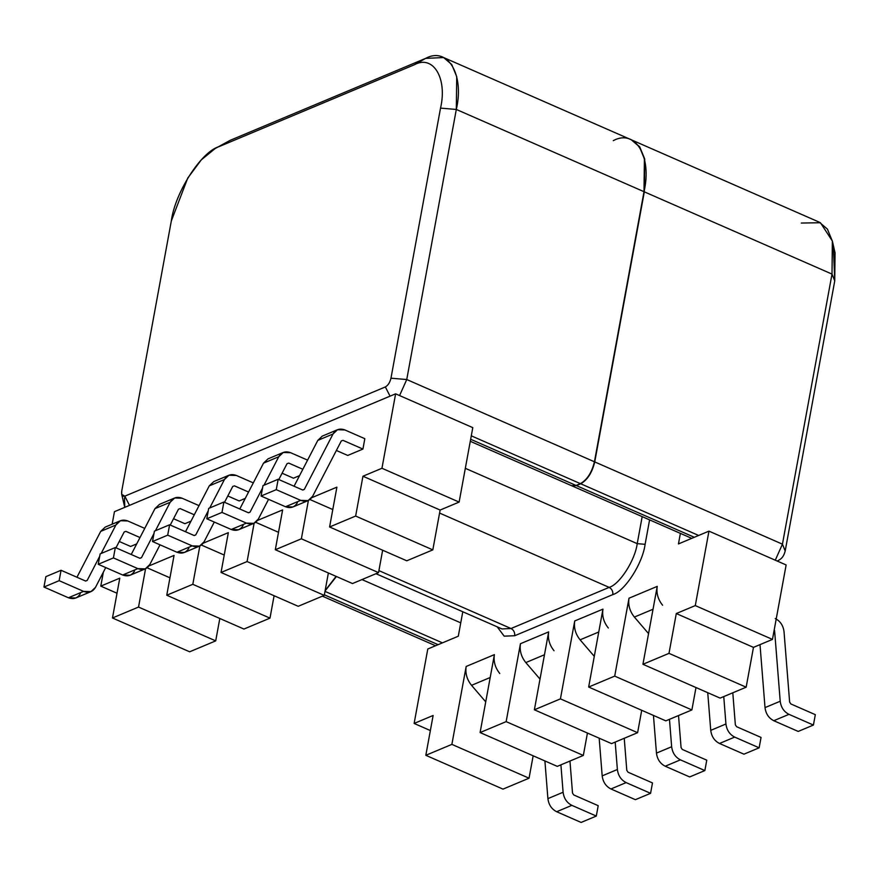 <?xml version="1.0" encoding="UTF-8"?>
<svg xmlns="http://www.w3.org/2000/svg" width="879" height="879" viewBox="0 0 879 879"><rect width="100%" height="100%" fill="white"/><g stroke="black" fill="none" stroke-linecap="round" stroke-linejoin="round"><path stroke-width="1.32" d="M786.134 564.955L772.465 639.407L753.468 647.373L746.161 687.191L720.11 698.113L642.934 664.282L668.985 653.361L676.292 613.542L695.289 605.587L708.957 531.136L786.134 564.955L708.957 531.136L678.445 543.925L708.957 531.136L695.289 605.587L676.292 613.542L668.985 653.361L642.934 664.282L657.228 586.381L642.934 664.282L720.11 698.113L746.161 687.191L668.985 653.361L746.161 687.191L753.468 647.373L676.292 613.542L753.468 647.373L772.465 639.407L695.289 605.587L772.465 639.407L786.134 564.955M695.992 687.543L691.883 709.935L665.832 720.857L588.655 687.037L614.707 676.116L629.001 598.214L657.228 586.381C656.217 593.248 658.008 599.533 662.601 605.235C658.008 599.533 656.217 593.248 657.228 586.381L629.001 598.214L614.707 676.116L588.655 687.037L602.95 609.136L588.655 687.037L665.832 720.857L691.883 709.935L614.707 676.116L691.883 709.935L695.992 687.543M641.714 710.298L637.605 732.69L611.553 743.612L534.377 709.792L560.428 698.871L574.723 620.959L602.95 609.136C601.939 616.003 603.73 622.288 608.323 627.991C603.73 622.288 601.939 616.003 602.95 609.136L574.723 620.959L560.428 698.871L534.377 709.792L548.672 631.88L534.377 709.792L611.553 743.612L637.605 732.69L560.428 698.871L637.605 732.69L641.714 710.298M587.436 733.042L583.326 755.446L557.275 766.367L480.099 732.548L506.15 721.626L520.445 643.714L548.672 631.88C547.661 638.758 549.452 645.043 554.045 650.746C549.452 645.043 547.661 638.758 548.672 631.88L520.445 643.714L506.15 721.626L480.099 732.548L494.394 654.635L480.099 732.548L557.275 766.367L583.326 755.446L506.15 721.626L583.326 755.446L587.436 733.042M533.157 755.797L529.048 778.201L502.997 789.122L425.821 755.303L451.872 744.381L466.167 666.469L494.394 654.635C493.383 661.502 495.174 667.798 499.766 673.49C495.174 667.798 493.383 661.502 494.394 654.635L466.167 666.469L451.872 744.381L425.821 755.303L433.127 715.484L425.821 755.303L502.997 789.122L529.048 778.201L451.872 744.381L529.048 778.201L533.157 755.797M309.946 499.536L332.789 509.545L309.946 499.536M336.899 487.153L311.77 497.69L336.899 487.153L329.592 526.971L406.768 560.791L432.82 549.869L406.768 560.791L329.592 526.971L336.899 487.153M255.668 522.291L278.511 532.3L255.668 522.291M282.62 509.908L257.492 520.434L282.62 509.908L275.314 549.727L352.49 583.546L378.541 572.625L352.49 583.546L275.314 549.727L282.62 509.908M201.39 545.046L224.233 555.056L201.39 545.046M228.342 532.652L203.214 543.189L228.342 532.652L221.036 572.471L298.212 606.301L324.263 595.38L298.212 606.301L221.036 572.471L228.342 532.652M637.22 543.651L465.321 468.32L637.22 543.651L642.175 516.632L637.22 543.651C635.045 560.373 619.607 584.425 609.158 587.381C619.607 584.425 635.045 560.373 637.22 543.651L645.109 544.321C642.604 563.549 624.859 591.204 612.828 594.6L514.698 635.737L504.172 636.154L497.206 626.837L504.172 636.154L514.698 635.737L612.828 594.6C624.859 591.204 642.604 563.549 645.109 544.321L637.22 543.651M439.577 513.061L609.158 587.381L439.577 513.061M378.915 570.625L511.018 628.518L609.158 587.381C611.883 588.93 613.113 591.336 612.828 594.6C613.113 591.336 611.883 588.93 609.158 587.381L511.018 628.518L378.915 570.625M502.008 628.946L511.018 628.518C513.754 630.067 514.973 632.473 514.698 635.737C514.973 632.473 513.754 630.067 511.018 628.518L502.008 628.946L375.959 573.701M114.446 511.677L395.616 393.825L472.792 427.644L459.124 502.085L440.126 510.051L432.82 549.869L440.126 510.051L459.124 502.085L472.792 427.644L395.616 393.825L381.947 468.265L459.124 502.085L381.947 468.265L362.95 476.231L440.126 510.051L362.95 476.231L355.643 516.05L432.82 549.869L355.643 516.05L329.592 526.971L355.643 516.05L362.95 476.231L381.947 468.265L395.616 393.825L114.446 511.677L112.149 524.192L114.446 511.677M427.787 648.999L458.3 636.209L462.783 611.751L458.3 636.209L427.787 648.999L414.13 723.439L433.127 715.484L414.13 723.439L430.358 730.559L414.13 723.439L427.787 648.999M147.112 567.801L169.955 577.811L147.112 567.801M174.064 555.407L148.936 565.944L174.064 555.407L166.757 595.226L243.933 629.045L269.985 618.135L243.933 629.045L166.757 595.226L174.064 555.407M382.651 550.221L378.541 572.625L382.651 550.221M328.372 572.976L324.263 595.38L328.372 572.976M274.094 595.731L269.985 618.135L274.094 595.731M219.816 618.486L215.707 640.879L189.655 651.8L112.479 617.981L119.786 578.162L100.788 586.128L117.017 593.237L100.788 586.128L103.348 572.185L100.788 586.128L119.786 578.162L112.479 617.981L189.655 651.8L215.707 640.879L219.816 618.486M308.397 500.47L301.365 538.805L378.541 572.625L301.365 538.805L275.314 549.727L301.365 538.805L308.397 500.47M254.119 523.225L247.087 561.549L324.263 595.38L247.087 561.549L221.036 572.471L247.087 561.549L254.119 523.225M199.841 545.98L192.809 584.304L269.985 618.135L192.809 584.304L166.757 595.226L192.809 584.304L199.841 545.98M145.562 568.735L138.53 607.059L215.707 640.879L138.53 607.059L112.479 617.981L138.53 607.059L145.562 568.735M337.514 429.721L322.318 436.094L317.813 440.379L294.058 486.23L317.813 440.379L333.009 434.006L337.514 429.721L344.92 429.963L364.829 438.687L362.928 449.07L347.732 455.443L336.371 450.466L347.732 455.443L362.928 449.07L364.829 438.687L344.92 429.963C339.755 428.073 335.789 429.424 333.009 434.006L304.31 489.405L302.618 489.977L278.171 479.264L262.975 485.637L261.063 496.031L276.259 489.658L278.171 479.264L302.618 489.977L304.31 489.405L302.783 490.042L304.31 489.405L333.009 434.006L317.813 440.379L328.526 435.885M299.541 475.638L293.454 478.198L282.093 473.221L293.454 478.198L299.541 475.638M136.706 543.903L130.608 546.452L119.258 541.475L130.608 546.452L136.706 543.903M190.985 521.148L184.898 523.697L173.537 518.72L184.898 523.697L190.985 521.148M245.263 498.393L239.176 500.953L227.815 495.976L239.176 500.953L245.263 498.393M169.614 524.774L154.418 531.147L152.506 541.53L167.702 535.157L169.614 524.774L167.702 535.157L192.149 545.87C197.314 547.76 201.28 546.408 204.06 541.827L214.289 522.071L204.06 541.827L199.555 546.112L192.149 545.87L167.702 535.157L152.506 541.53L176.954 552.243L192.149 545.87L176.954 552.243L152.506 541.53L154.418 531.147L169.614 524.774L194.061 535.487L169.614 524.774M224.53 502.305L232.759 486.428L234.462 485.856L248.559 492.031L234.462 485.856L232.759 486.428L224.53 502.305M228.958 475.231L213.762 481.604L209.257 485.878L185.502 531.74L209.257 485.878L224.453 479.516L228.958 475.231L236.363 475.462L253.306 482.89L236.363 475.462C231.199 473.583 227.232 474.924 224.453 479.516L209.718 507.963L224.453 479.516L209.257 485.878L219.97 481.395M208.257 510.787L195.753 534.904L194.061 535.487L195.753 534.904L194.226 535.553L195.753 534.904L208.257 510.787M188.853 548.199C186.084 552.781 182.118 554.133 176.954 552.243L184.359 552.484L199.555 546.112M194.061 535.487L195.753 534.904M234.462 485.856L232.759 486.428M115.336 547.529L100.14 553.902L98.228 564.285L113.424 557.912L115.336 547.529L113.424 557.912L137.871 568.625C143.035 570.515 147.002 569.163 149.782 564.582L160.011 544.826L149.782 564.582L145.277 568.867L137.871 568.625L113.424 557.912L98.228 564.285L122.675 574.998L137.871 568.625L122.675 574.998L98.228 564.285L100.14 553.902L115.336 547.529L139.772 558.242L115.336 547.529M170.251 525.06L178.481 509.183L180.184 508.6L194.281 514.786L180.184 508.6L178.481 509.183L170.251 525.06M174.679 497.986L159.484 504.359L154.979 508.633L131.224 554.495L154.979 508.633L170.174 502.261L174.679 497.986L182.085 498.217L199.028 505.645L182.085 498.217C176.921 496.327 172.954 497.679 170.174 502.261L155.44 530.718L170.174 502.261L154.979 508.633L165.691 504.139M153.968 533.542L141.475 557.66L139.772 558.242L141.475 557.66L139.948 558.308L141.475 557.66L153.968 533.542M134.575 570.954C131.806 575.536 127.84 576.888 122.675 574.998L130.081 575.229L145.277 568.867M139.772 558.242L141.475 557.66M180.184 508.6L178.481 509.183M61.058 570.284L45.862 576.646L43.95 587.04L59.146 580.667L61.058 570.284L59.146 580.667L83.593 591.38C88.757 593.27 92.724 591.919 95.503 587.337L105.733 567.57L95.503 587.337L90.998 591.611L83.593 591.38L59.146 580.667L43.95 587.04L68.397 597.753L83.593 591.38L68.397 597.753L43.95 587.04L45.862 576.646L61.058 570.284L85.494 580.997L61.058 570.284M115.973 547.804L124.203 531.938L125.895 531.356L140.003 537.541L125.895 531.356L124.203 531.938L115.973 547.804M120.401 520.742L105.205 527.103L100.7 531.388L76.945 577.239L100.7 531.388L115.896 525.016L120.401 520.742L127.807 520.972L144.749 528.389L127.807 520.972C122.642 519.082 118.676 520.434 115.896 525.016L101.162 553.473L115.896 525.016L100.7 531.388L111.413 526.895M99.69 556.297L87.197 580.415L85.494 580.997L87.197 580.415L85.67 581.052L87.197 580.415L99.69 556.297M80.297 593.71C77.528 598.291 73.561 599.632 68.397 597.753L75.792 597.984L90.998 591.611M85.494 580.997L87.197 580.415M125.895 531.356L124.203 531.938M223.892 502.019L208.697 508.392L206.785 518.775L221.98 512.413L223.892 502.019L221.98 512.413L246.428 523.126C251.592 525.005 255.558 523.653 258.338 519.071L268.567 499.316L258.338 519.071L253.833 523.357L246.428 523.126L221.98 512.413L206.785 518.775L231.232 529.488L246.428 523.126L231.232 529.488L206.785 518.775L208.697 508.392L223.892 502.019L248.339 512.732L223.892 502.019M278.808 479.549L287.037 463.683L288.741 463.101L302.837 469.276L288.741 463.101L287.037 463.683L278.808 479.549M283.236 452.476L268.04 458.849L263.535 463.134L239.78 508.985L263.535 463.134L278.731 456.761L283.236 452.476L290.641 452.707L307.584 460.135L290.641 452.707C285.477 450.828 281.511 452.18 278.731 456.761L263.997 485.208L278.731 456.761L263.535 463.134L274.248 458.64M262.535 488.043L250.032 512.16L248.339 512.732L250.032 512.16L248.504 512.798L250.032 512.16L262.535 488.043M243.131 525.444C240.363 530.026 236.396 531.377 231.232 529.488L238.638 529.729L253.833 523.357M248.339 512.732L250.032 512.16M288.741 463.101L287.037 463.683M297.41 502.689C294.641 507.271 290.674 508.622 285.51 506.743L261.063 496.031L262.975 485.637L278.171 479.264L276.259 489.658L300.706 500.371C305.87 502.25 309.837 500.909 312.616 496.316L341.316 440.928L343.019 440.346L362.928 449.07L343.019 440.346L341.316 440.928L312.616 496.316L308.111 500.601L300.706 500.371L276.259 489.658L261.063 496.031L285.51 506.743L300.706 500.371L285.51 506.743L292.916 506.974L308.111 500.601M302.618 489.977L304.31 489.405M343.019 440.346L341.316 440.928M680.39 533.377L678.445 543.925L680.39 533.377M649.592 519.874L645.109 544.321L649.592 519.874M485.724 701.849L471.54 685.323C466.947 679.621 465.167 673.336 466.167 666.469C465.167 673.336 466.947 679.621 471.54 685.323L485.724 701.849M540.003 679.093L525.818 662.579C521.225 656.877 519.445 650.592 520.445 643.714C519.445 650.592 521.225 656.877 525.818 662.579L540.003 679.093M594.281 656.338L580.096 639.824C575.503 634.122 573.723 627.837 574.723 620.959C573.723 627.837 575.503 634.122 580.096 639.824L594.281 656.338M648.559 633.594L634.374 617.069C629.793 611.366 628.002 605.082 629.001 598.214C628.002 605.082 629.793 611.366 634.374 617.069L648.559 633.594M490.196 677.5L471.54 685.323L490.196 677.5M544.475 654.756L525.818 662.579L544.475 654.756M653.031 609.246L634.374 617.069L653.031 609.246M598.753 632.001L580.096 639.824L598.753 632.001M706.771 760.17L704.859 770.564L689.663 776.937L665.216 766.224C660.184 763.631 657.261 759.269 656.459 753.116L653.46 715.44L656.459 753.116L671.655 746.743C672.457 752.896 675.38 757.269 680.412 759.852L704.859 770.564L706.771 760.17L682.324 749.457L681.071 747.589L678.522 715.539L681.071 747.589L682.324 749.457L706.771 760.17M669.468 719.33L671.655 746.743L669.468 719.33M680.412 759.852C675.38 757.269 672.457 752.896 671.655 746.743L656.459 753.116C657.261 759.269 660.184 763.631 665.216 766.224L680.412 759.852L665.216 766.224L689.663 776.937L704.859 770.564L680.412 759.852M652.482 782.925L650.581 793.319L635.385 799.681L610.938 788.968C605.906 786.386 602.983 782.024 602.181 775.871L599.181 738.195L602.181 775.871L617.377 769.499C618.179 775.652 621.101 780.014 626.134 782.607L650.581 793.319L652.482 782.925L628.045 772.212L626.793 770.345L624.244 738.294L626.793 770.345L628.045 772.212L652.482 782.925M615.19 742.085L617.377 769.499L615.19 742.085M626.134 782.607C621.101 780.014 618.179 775.652 617.377 769.499L602.181 775.871C602.983 782.024 605.906 786.386 610.938 788.968L626.134 782.607L610.938 788.968L635.385 799.681L650.581 793.319L626.134 782.607M598.203 805.68L596.303 816.064L581.107 822.436L556.66 811.724C551.627 809.141 548.705 804.779 547.903 798.626L544.903 760.95L547.903 798.626L563.098 792.254C563.9 798.407 566.823 802.769 571.855 805.351L596.303 816.064L598.203 805.68L573.767 794.968L572.515 793.1L569.966 761.049L572.515 793.1L573.767 794.968L598.203 805.68M560.912 764.84L563.098 792.254L560.912 764.84M571.855 805.351C566.823 802.769 563.9 798.407 563.098 792.254L547.903 798.626C548.705 804.779 551.627 809.141 556.66 811.724L571.855 805.351L556.66 811.724L581.107 822.436L596.303 816.064L571.855 805.351M761.049 737.426L759.137 747.809L743.942 754.182L719.494 743.469C714.462 740.887 711.54 736.514 710.737 730.361L707.738 692.685L710.737 730.361L725.933 723.988C726.735 730.141 729.658 734.514 734.69 737.096L759.137 747.809L761.049 737.426L736.602 726.713L735.349 724.834L732.8 692.784L735.349 724.834L736.602 726.713L761.049 737.426M723.758 696.586L725.933 723.988L723.758 696.586M734.69 737.096C729.658 734.514 726.735 730.141 725.933 723.988L710.737 730.361C711.54 736.514 714.462 740.887 719.494 743.469L734.69 737.096L719.494 743.469L743.942 754.182L759.137 747.809L734.69 737.096M813.416 725.054L798.22 731.427L773.773 720.714C768.74 718.132 765.818 713.759 765.016 707.606L760.005 644.626L765.016 707.606L780.211 701.244C781.013 707.397 783.936 711.759 788.968 714.341L813.416 725.054L815.327 714.671L813.416 725.054L788.968 714.341C783.936 711.759 781.013 707.397 780.211 701.244L774.608 630.814L780.211 701.244L765.016 707.606C765.818 713.759 768.74 718.132 773.773 720.714L788.968 714.341L773.773 720.714L798.22 731.427L813.416 725.054M774.245 629.727L774.608 630.814L774.245 629.727M815.327 714.671L790.88 703.958L789.628 702.079L784.024 631.649C783.211 625.496 780.299 621.134 775.256 618.552C780.299 621.134 783.211 625.496 784.024 631.649L789.628 702.079L790.88 703.958L815.327 714.671M773.992 631.067L774.608 630.814L773.992 631.067M325.087 590.919L336.415 576.503L325.087 590.919M833.424 247.526L834.753 280.884L785.189 550.957L782.442 544.167L832.006 274.094L644.318 191.842L832.006 274.094L832.413 241.296L827.436 229.133L819.316 222.189L631.616 139.937L639.736 146.881L644.714 159.033L644.318 191.842L594.742 461.914L782.442 544.167L775.278 560.209L782.442 544.167L594.742 461.914C592.138 472.649 587.458 479.934 580.711 483.78L698.64 535.465L580.711 483.78L576.371 485.604L571.713 485.746L576.371 485.604L580.711 483.78C587.458 479.934 592.138 472.649 594.742 461.914L644.318 191.842L644.692 158.923L639.648 146.76L631.463 139.871M324.362 594.83L438.105 644.67L324.362 594.83M576.371 485.604L694.3 537.278L576.371 485.604M442.445 642.857L324.999 591.38L442.445 642.857M785.189 550.957C784.145 555.253 782.277 558.165 779.574 559.703C782.277 558.165 784.145 555.253 785.189 550.957L834.753 280.884L832.006 274.094L782.442 544.167L785.189 550.957M361.961 579.569L460.75 622.859L361.961 579.569M832.006 274.094L834.753 280.884L835.05 252.778L832.358 241.022L832.006 274.094M801.296 223.046L820.426 222.728L832.358 241.022M613.289 140.651C635.341 128.554 652.24 156.627 644.01 191.699L594.435 461.783C591.831 472.517 587.15 479.802 580.404 483.648L576.064 485.461L568.669 482.219M336.108 576.371L325.142 590.589L336.108 576.371M221.058 145.485L230.199 140.31L425.601 58.399L443.609 57.542L451.729 64.497L456.717 76.649L456.311 109.446L406.746 379.53L399.582 395.561L406.746 379.53L594.435 461.783L406.746 379.53L390.968 378.201L440.533 108.117C447.532 78.308 433.171 54.443 414.427 64.727L219.025 146.639C201.247 151.66 175.009 192.545 171.317 220.97L121.741 491.053C121.258 495.119 122.28 496.811 124.818 496.163L385.354 386.947C388.057 385.409 389.924 382.497 390.968 378.201C389.924 382.497 388.057 385.409 385.354 386.947L124.818 496.163L121.709 494.361L121.741 491.053L171.317 220.97L187.743 178.074L201.313 159.846L215.047 148.617L230.199 140.31L215.047 148.617M470.287 441.302L571.559 485.68L576.064 485.461L470.661 439.269L576.064 485.461L580.404 483.648L471.287 435.83L580.404 483.648C587.15 479.802 591.831 472.517 594.435 461.783L644.01 191.699L456.311 109.446L644.01 191.699L644.406 158.901L639.429 146.749L631.309 139.794L443.609 57.542M121.709 494.361L124.774 507.359L124.488 497.844M129.51 505.37L124.818 496.163L129.51 505.37M390.045 396.154L385.354 386.947L390.045 396.154M390.968 378.201L406.746 379.53L456.311 109.446L440.533 108.117L390.968 378.201M230.199 140.31L219.025 146.639L414.427 64.727L425.601 58.399L230.199 140.31M440.533 108.117L456.311 109.446C464.541 74.374 447.653 46.301 425.601 58.399L414.427 64.727C433.171 54.443 447.532 78.308 440.533 108.117M435.555 645.746L322.395 596.16M691.751 538.355L571.866 485.812M777.256 561.066L780.047 559.473"/></g></svg>
